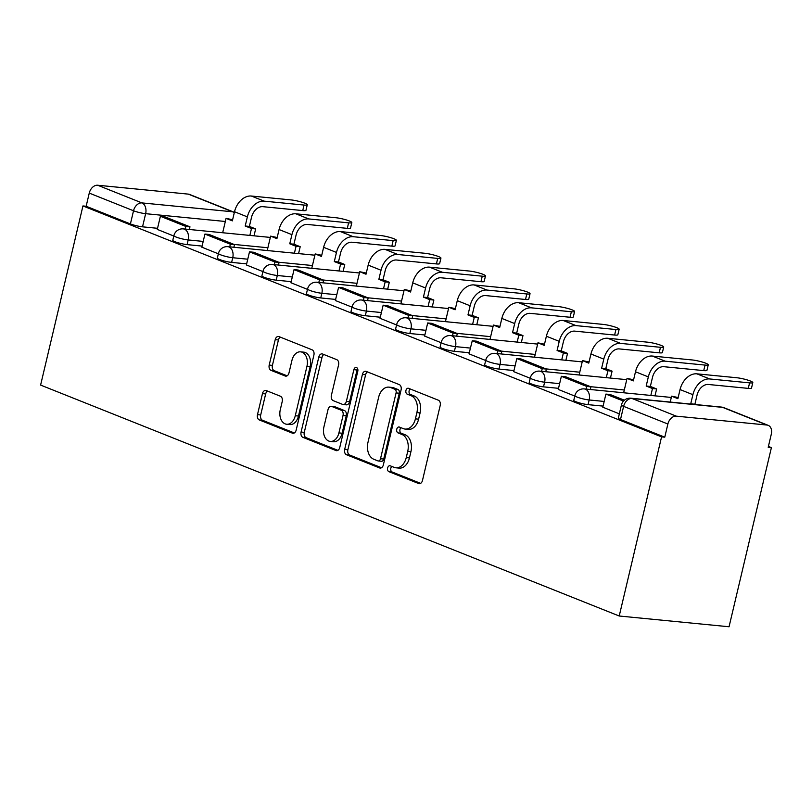 <?xml version="1.0" encoding="UTF-8"?>
<svg xmlns="http://www.w3.org/2000/svg" width="812" height="812" viewBox="0 0 812 812"><rect width="100%" height="100%" fill="white"/><g stroke="black" fill="none" stroke-linecap="round" stroke-linejoin="round"><path stroke-width="1.22" d="M387.618 467.956A3.025 2.071 -84.4 0 0 388.887 471.66L418.677 483.546A4.324 2.954 -84.4 0 0 419.236 483.688A4.324 2.954 -84.4 0 0 422.463 480.501L440.195 405.503A4.324 2.954 -84.4 0 0 438.378 400.214L408.588 388.329A3.025 2.071 -84.4 0 0 408.192 388.227A3.025 2.071 -84.4 0 0 405.939 390.46A3.025 2.071 -84.4 0 0 407.208 394.155L411.065 395.698A13.845 9.46 -84.4 0 1 416.881 412.608L415.409 418.86A13.845 9.46 -84.4 0 1 405.087 429.061A13.845 9.46 -84.4 0 1 403.28 428.614L399.433 427.082A3.025 2.071 -84.4 0 0 399.037 426.98A3.025 2.071 -84.4 0 0 396.774 429.213A3.025 2.071 -84.4 0 0 398.053 432.908L401.91 434.45A13.845 9.46 -84.4 0 1 407.725 451.36L406.244 457.613A13.845 9.46 -84.4 0 1 395.931 467.803A13.845 9.46 -84.4 0 1 394.124 467.367L390.267 465.824A3.025 2.071 -84.4 0 0 389.872 465.733A3.025 2.071 -84.4 0 0 387.618 467.956M391.861 466.464A3.025 2.071 -84.4 0 0 390.816 468.27A3.025 2.071 -84.4 0 0 392.094 471.975L420.606 483.353M410.182 388.958A3.025 2.071 -84.4 0 0 409.136 390.775A3.025 2.071 -84.4 0 0 410.415 394.47L414.272 396.012L411.065 395.698M401.016 427.711A3.025 2.071 -84.4 0 0 399.981 429.528A3.025 2.071 -84.4 0 0 401.25 433.222L405.107 434.765L401.91 434.45M266.255 390.572A4.324 2.954 -84.4 0 0 265.686 390.43A4.324 2.954 -84.4 0 0 262.459 393.617L257.485 414.658A4.324 2.954 -84.4 0 0 259.302 419.946L292.381 433.151A4.324 2.954 -84.4 0 0 292.949 433.283A4.324 2.954 -84.4 0 0 296.177 430.096L313.899 355.098A4.324 2.954 -84.4 0 0 312.082 349.81L279.003 336.615A4.324 2.954 -84.4 0 0 278.445 336.472A4.324 2.954 -84.4 0 0 275.217 339.66L269.208 365.075A4.324 2.954 -84.4 0 0 271.025 370.363L285.185 376.007A4.324 2.954 -84.4 0 0 285.743 376.149A4.324 2.954 -84.4 0 0 288.97 372.962L291.955 360.355A11.571 7.907 -84.4 0 1 300.582 351.84A11.571 7.907 -84.4 0 1 306.946 366.344L295.274 415.724A11.571 7.907 -84.4 0 1 286.656 424.24A11.571 7.907 -84.4 0 1 280.282 409.735L282.221 401.504A4.324 2.954 -84.4 0 0 280.404 396.215L266.255 390.572M82.946 205.943L661.567 436.866L619.221 616.003L40.6 385.081L82.946 205.943L86.153 206.258L89.259 193.104A8.81 6.313 -68.2 0 1 97.673 185.237L188.293 194.119A8.81 6.313 -68.2 0 1 189.551 194.423L233.815 212.084A8.81 6.313 -68.2 0 0 232.557 211.78L188.293 194.119M344.674 449.452A4.324 2.954 -84.4 0 0 346.491 454.74L379.569 467.945A4.324 2.954 -84.4 0 0 380.138 468.077A4.324 2.954 -84.4 0 0 383.355 464.89L401.087 389.892A4.324 2.954 -84.4 0 0 399.271 384.604L366.192 371.409A4.324 2.954 -84.4 0 0 365.623 371.267A4.324 2.954 -84.4 0 0 362.406 374.454L344.674 449.452L347.871 449.767A4.324 2.954 -84.4 0 0 349.688 455.055L381.498 467.742M335.975 450.548L302.896 437.343A4.324 2.954 -84.4 0 1 301.079 432.055L318.811 357.057A4.324 2.954 -84.4 0 1 322.039 353.87A4.324 2.954 -84.4 0 1 322.597 354.012L336.757 359.655A4.324 2.954 -84.4 0 1 338.574 364.943L331.387 395.363A4.324 2.954 -84.4 0 0 333.204 400.641L342.593 404.396A4.324 2.954 -84.4 0 0 343.151 404.528A4.324 2.954 -84.4 0 0 346.379 401.341L353.87 369.683A3.025 2.071 -84.4 0 1 356.123 367.45A3.025 2.071 -84.4 0 1 357.787 371.246L339.761 447.493A4.324 2.954 -84.4 0 1 336.544 450.68A4.324 2.954 -84.4 0 1 335.975 450.548L337.122 450.66M157.538 228.304L142.536 226.832L145.642 213.678A8.81 1.248 -166.7 0 1 133.523 210.765L89.259 193.104M766.914 425.031L722.639 407.37L632.02 398.489L676.294 416.16L766.914 425.031A8.81 6.313 111.8 0 1 768.172 425.336A8.81 6.313 111.8 0 1 771.309 434.156L768.203 447.31L771.4 447.625L768.406 446.427M771.4 447.625L729.054 626.762L619.221 616.003M676.294 416.16A8.81 6.313 111.8 0 0 667.88 424.016L623.616 406.355A8.81 1.248 -166.7 0 1 621.444 404.955L618.328 418.109A8.81 1.248 -166.7 0 0 620.5 419.51L623.616 406.355A8.81 6.313 111.8 0 1 632.02 398.489A8.81 6.019 -84.4 0 0 630.873 398.205A8.81 8.81 0 0 0 621.444 404.955M661.567 436.866L664.774 437.181L667.88 424.016M602.819 407.198L619.343 413.846M558.26 389.425L574.784 396.063M513.712 371.642L530.236 378.28M501.217 353.941L501.836 351.291L476.421 341.152L472.259 340.746L469.001 353.849L485.677 360.498M424.605 336.077L441.129 342.715M380.046 318.304L396.571 324.942M367.552 300.602L368.181 297.953L342.765 287.813L338.594 287.397L335.346 300.501L352.022 307.159M290.94 282.738L307.464 289.377M246.391 264.956L262.915 271.594M201.843 247.173L218.357 253.821M202.097 246.087L187.085 244.615L188.191 239.946A8.81 1.248 -166.7 0 1 178.833 237.987A8.81 1.248 -166.7 0 1 173.9 235.642L172.794 240.311A8.81 1.248 13.3 0 0 177.737 242.656A8.81 1.248 13.3 0 0 187.085 244.615M246.645 263.87L231.643 262.398L232.739 257.729A8.81 1.248 -166.7 0 1 223.391 255.77A8.81 1.248 -166.7 0 1 218.458 253.415L217.352 258.084A8.81 1.248 13.3 0 0 222.285 260.439A8.81 1.248 13.3 0 0 231.643 262.398M291.203 281.642L276.192 280.17L277.298 275.501A8.81 1.248 -166.7 0 1 267.94 273.542A8.81 1.248 -166.7 0 1 263.007 271.198L261.9 275.867A8.81 1.248 13.3 0 0 266.843 278.212A8.81 1.248 13.3 0 0 276.192 280.17M335.752 299.425L320.75 297.953L321.846 293.284A8.81 1.248 -166.7 0 1 312.498 291.325A8.81 1.248 -166.7 0 1 307.565 288.981L306.459 293.65A8.81 1.248 13.3 0 0 311.392 295.994A8.81 1.248 13.3 0 0 320.75 297.953M380.31 317.208L365.298 315.736L366.405 311.067A8.81 1.248 -166.7 0 1 357.047 309.108A8.81 1.248 -166.7 0 1 352.114 306.763L351.007 311.432A8.81 1.248 13.3 0 0 355.95 313.777A8.81 1.248 13.3 0 0 365.298 315.736M424.859 334.991L409.847 333.519L410.953 328.85A8.81 1.248 -166.7 0 1 401.605 326.891A8.81 1.248 -166.7 0 1 396.662 324.536L395.566 329.205A8.81 1.248 13.3 0 0 400.499 331.56A8.81 1.248 13.3 0 0 409.847 333.519M469.417 352.763L454.405 351.302L455.512 346.622A8.81 1.248 -166.7 0 1 446.153 344.664A8.81 1.248 -166.7 0 1 441.22 342.319L440.114 346.988A8.81 1.248 13.3 0 0 445.057 349.343A8.81 1.248 13.3 0 0 454.405 351.302M513.966 370.546L498.954 369.074L500.06 364.405A8.81 1.248 -166.7 0 1 490.712 362.446A8.81 1.248 -166.7 0 1 485.769 360.102L484.673 364.771A8.81 1.248 13.3 0 0 489.606 367.115A8.81 1.248 13.3 0 0 498.954 369.074M558.524 388.329L543.512 386.857L544.619 382.188A8.81 1.248 -166.7 0 1 535.26 380.229A8.81 1.248 -166.7 0 1 530.327 377.885L529.221 382.553A8.81 1.248 13.3 0 0 534.164 384.898A8.81 1.248 13.3 0 0 543.512 386.857M603.072 406.112L588.061 404.64L589.167 399.971A8.81 1.248 -166.7 0 1 579.819 398.012A8.81 1.248 -166.7 0 1 574.876 395.657L573.779 400.336A8.81 1.248 13.3 0 0 578.712 402.681A8.81 1.248 13.3 0 0 588.061 404.64M157.284 229.4L173.809 236.038M86.153 206.258L130.417 223.929A8.81 1.248 13.3 0 0 142.536 226.832M664.774 437.181L620.5 419.51M395.931 467.803L399.128 468.118A13.845 9.46 -84.4 0 0 409.451 457.927L406.244 457.613M405.107 434.765A13.845 9.46 -84.4 0 1 410.923 451.675L409.451 457.927M405.087 429.061L408.294 429.365A13.845 9.46 -84.4 0 0 418.606 419.175L415.409 418.86M414.272 396.012A13.845 9.46 -84.4 0 1 420.088 412.922L418.606 419.175M367.46 371.916A4.324 2.954 -84.4 0 0 365.603 374.768L347.871 449.767M377.864 460.881A3.025 2.071 -84.4 0 0 378.26 460.972A3.025 2.071 -84.4 0 0 380.513 458.739L396.083 392.906A3.025 2.071 -84.4 0 0 394.805 389.212L390.745 387.588A13.845 9.46 -84.4 0 0 388.938 387.141A13.845 9.46 -84.4 0 0 378.615 397.342L367.978 442.337A13.845 9.46 -84.4 0 0 373.804 459.257L377.864 460.881M381.072 461.186A3.025 2.071 -84.4 0 0 381.457 461.287A3.025 2.071 -84.4 0 0 383.721 459.054L380.513 458.739M388.938 387.141L392.145 387.456A13.845 9.46 -84.4 0 1 393.942 387.903L398.012 389.527A3.025 2.071 -84.4 0 1 399.281 393.221L383.721 459.054M337.914 450.355L306.104 437.658L302.896 437.343M323.866 354.519A4.324 2.954 -84.4 0 0 322.009 357.371L304.287 432.37A4.324 2.954 -84.4 0 0 306.104 437.658M343.151 404.528L346.359 404.843A4.324 2.954 -84.4 0 0 349.586 401.656L357.067 369.988L353.87 369.683M357.615 368.729A3.025 2.071 -84.4 0 0 357.067 369.988M323.917 426.919A11.571 7.907 -84.4 0 0 330.291 441.434A11.571 7.907 -84.4 0 0 338.919 432.908L343.029 415.511A4.324 2.954 -84.4 0 0 341.213 410.222L331.824 406.477A4.324 2.954 -84.4 0 0 331.255 406.345A4.324 2.954 -84.4 0 0 328.038 409.522L323.917 426.919M330.291 441.434L333.499 441.748A11.571 7.907 -84.4 0 0 342.126 433.222L338.919 432.908M331.255 406.345L334.463 406.66A4.324 2.954 -84.4 0 1 335.021 406.792L344.42 410.537A4.324 2.954 -84.4 0 1 346.237 415.825L342.126 433.222M286.656 424.24L289.854 424.554A11.571 7.907 -84.4 0 0 298.481 416.038L295.274 415.724M300.582 351.84L303.779 352.154A11.571 7.907 -84.4 0 1 310.154 366.659L298.481 416.038M280.272 337.122A4.324 2.954 -84.4 0 0 278.425 339.974L272.416 365.39A4.324 2.954 -84.4 0 0 274.233 370.678L287.113 375.814M267.524 391.079A4.324 2.954 -84.4 0 0 265.666 393.932L260.693 414.973A4.324 2.954 -84.4 0 0 262.509 420.261L294.32 432.958M752.805 382.584L751.506 388.106A9.917 1.411 -166.7 0 1 748.278 388.39L749.588 382.868A9.917 1.411 13.3 0 0 752.805 382.584A9.917 1.411 13.3 0 0 747.253 379.945A9.917 1.411 13.3 0 0 736.738 377.742L696.869 373.835A17.631 12.627 111.8 0 0 680.05 389.557L677.888 398.682L671.605 396.175L670.215 402.062M671.605 396.175L678.162 397.535M749.588 382.868L709.718 378.96A17.631 12.627 111.8 0 0 692.9 394.683L690.738 403.808L694.899 404.224L697.061 395.089A11.896 8.526 -68.2 0 1 708.419 384.482L748.278 388.39M694.899 404.224L695.772 404.569M624.387 400.204L610.076 394.49L605.914 394.084L623.464 401.087M605.914 394.084L602.808 407.248M690.738 403.808L691.611 404.163M708.257 364.801L706.947 370.323A9.917 1.411 -166.7 0 1 703.73 370.607L705.029 365.085A9.917 1.411 13.3 0 0 708.257 364.801A9.917 1.411 13.3 0 0 702.705 362.162A9.917 1.411 13.3 0 0 692.179 359.96L652.31 356.052A17.631 12.627 111.8 0 0 635.491 371.774L633.33 380.899L627.047 378.392L623.657 392.775M627.047 378.392L633.604 379.762M705.029 365.085L665.17 361.178A17.631 12.627 111.8 0 0 648.341 376.91L646.19 386.035L650.351 386.441L652.503 377.316A11.896 8.526 -68.2 0 1 663.861 366.699L703.73 370.607M650.351 386.441L656.634 388.948L652.472 388.542L650.838 395.434M655 395.84L656.634 388.948M590.324 389.506L590.943 386.857L565.528 376.707L561.366 376.301L586.782 386.451L586.152 389.1M561.366 376.301L558.25 389.466M590.943 386.857L586.782 386.451M646.19 386.035L652.472 388.542M663.698 347.018L662.399 352.54A9.917 1.411 -166.7 0 1 659.171 352.824L660.481 347.303A9.917 1.411 13.3 0 0 663.698 347.018A9.917 1.411 13.3 0 0 658.146 344.379A9.917 1.411 13.3 0 0 647.631 342.177L607.762 338.269A17.631 12.627 111.8 0 0 590.943 353.991L588.781 363.126L582.498 360.619L579.098 374.992M582.498 360.619L589.055 361.979M660.481 347.303L620.612 343.405A17.631 12.627 111.8 0 0 603.793 359.127L601.631 368.252L605.793 368.658L607.955 359.533A11.896 8.526 -68.2 0 1 619.312 348.916L659.171 352.824M605.793 368.658L612.075 371.165L607.914 370.759L606.29 377.651M610.451 378.067L612.075 371.165M545.765 371.723L546.395 369.074L520.979 358.934L516.808 358.528L542.233 368.668L541.604 371.317M516.808 358.528L513.702 371.683M546.395 369.074L542.233 368.668M601.631 368.252L607.914 370.759M619.15 329.246L617.841 334.757A9.917 1.411 -166.7 0 1 614.623 335.041L615.922 329.53A9.917 1.411 13.3 0 0 619.15 329.246A9.917 1.411 13.3 0 0 613.598 326.597A9.917 1.411 13.3 0 0 603.072 324.394L563.203 320.486A17.631 12.627 111.8 0 0 546.385 336.219L544.233 345.344L537.94 342.837L534.55 357.209M537.94 342.837L544.497 344.197M615.922 329.53L576.063 325.622A17.631 12.627 111.8 0 0 559.235 341.344L557.083 350.469L561.244 350.875L563.396 341.75A11.896 8.526 -68.2 0 1 574.754 331.134L614.623 335.041M561.244 350.875L567.527 353.382L563.366 352.976L561.731 359.878M565.893 360.284L567.527 353.382M472.259 340.746L497.675 350.885L497.045 353.535M501.836 351.291L497.675 350.885M557.083 350.469L563.366 352.976M574.591 311.463L573.292 316.974A9.917 1.411 -166.7 0 1 570.065 317.259L571.374 311.747A9.917 1.411 13.3 0 0 574.591 311.463A9.917 1.411 13.3 0 0 569.039 308.824A9.917 1.411 13.3 0 0 558.524 306.611L518.655 302.714A17.631 12.627 111.8 0 0 501.836 318.436L499.674 327.561L493.391 325.054L489.991 339.426M493.391 325.054L499.948 326.414M571.374 311.747L531.505 307.839A17.631 12.627 111.8 0 0 514.686 323.562L512.524 332.687L516.686 333.103L518.848 323.968A11.896 8.526 -68.2 0 1 530.206 313.361L570.065 317.259M516.686 333.103L522.969 335.61L518.807 335.194L517.183 342.096M521.345 342.502L522.969 335.61M456.659 336.168L457.288 333.519L431.872 323.369L427.701 322.963L453.126 333.103L452.497 335.762M427.701 322.963L424.595 336.117M457.288 333.519L453.126 333.103M512.524 332.687L518.807 335.194M530.043 293.68L528.734 299.202A9.917 1.411 -166.7 0 1 525.516 299.486L526.815 293.964A9.917 1.411 13.3 0 0 530.043 293.68A9.917 1.411 13.3 0 0 524.491 291.041A9.917 1.411 13.3 0 0 513.966 288.839L474.096 284.931A17.631 12.627 111.8 0 0 457.278 300.653L455.126 309.778L448.843 307.271L445.443 321.653M448.843 307.271L455.39 308.631M526.815 293.964L486.956 290.057A17.631 12.627 111.8 0 0 470.128 305.779L467.976 314.914L472.137 315.32L474.289 306.195A11.896 8.526 -68.2 0 1 485.647 295.578L525.516 299.486M472.137 315.32L478.42 317.827L474.259 317.421L472.625 324.313M476.786 324.719L478.42 317.827M412.11 318.385L412.729 315.736L387.314 305.586L383.152 305.18L408.568 315.33L407.939 317.979M383.152 305.18L380.036 318.345M412.729 315.736L408.568 315.33M467.976 314.914L474.259 317.421M485.485 275.897L484.185 281.419A9.917 1.411 -166.7 0 1 480.958 281.703L482.267 276.181A9.917 1.411 13.3 0 0 485.485 275.897A9.917 1.411 13.3 0 0 479.933 273.258A9.917 1.411 13.3 0 0 469.417 271.056L429.548 267.148A17.631 12.627 111.8 0 0 412.729 282.87L410.567 292.005L404.285 289.488L400.884 303.871M404.285 289.488L410.842 290.858M482.267 276.181L442.398 272.274A17.631 12.627 111.8 0 0 425.579 288.006L423.417 297.131L427.579 297.537L429.741 288.412A11.896 8.526 -68.2 0 1 441.099 277.795L480.958 281.703M427.579 297.537L433.862 300.044L429.7 299.638L428.076 306.53M432.238 306.936L433.862 300.044M338.594 287.397L364.02 297.547L363.39 300.196M368.181 297.953L364.02 297.547M423.417 297.131L429.7 299.638M440.936 258.114L439.627 263.636A9.917 1.411 -166.7 0 1 436.409 263.92L437.709 258.399A9.917 1.411 13.3 0 0 440.936 258.114A9.917 1.411 13.3 0 0 435.384 255.475A9.917 1.411 13.3 0 0 424.859 253.273L385 249.365A17.631 12.627 111.8 0 0 368.171 265.098L366.019 274.223L359.736 271.715L356.336 286.088M359.736 271.715L366.283 273.076M437.709 258.399L397.85 254.501A17.631 12.627 111.8 0 0 381.021 270.223L378.869 279.348L383.031 279.754L385.182 270.629A11.896 8.526 -68.2 0 1 396.54 260.013L436.409 263.92M383.031 279.754L389.313 282.261L385.152 281.855L383.518 288.757M387.679 289.163L389.313 282.261M323.003 282.82L323.623 280.17L298.207 270.031L294.045 269.625L319.461 279.764L318.842 282.414M294.045 269.625L290.94 282.779M323.623 280.17L319.461 279.764M378.869 279.348L385.152 281.855M396.378 240.342L395.079 245.853A9.917 1.411 -166.7 0 1 391.851 246.137L393.16 240.626A9.917 1.411 13.3 0 0 396.378 240.342A9.917 1.411 13.3 0 0 390.826 237.693A9.917 1.411 13.3 0 0 380.31 235.49L340.441 231.593A17.631 12.627 111.8 0 0 323.623 247.315L321.461 256.44L315.178 253.933L311.778 268.305M315.178 253.933L321.735 255.293M393.16 240.626L353.291 236.718A17.631 12.627 111.8 0 0 336.472 252.441L334.311 261.565L338.472 261.971L340.634 252.847A11.896 8.526 -68.2 0 1 351.992 242.24L391.851 246.137M338.472 261.971L344.755 264.489L340.593 264.073L338.969 270.975M343.131 271.381L344.755 264.489M278.445 265.047L279.074 262.388L253.659 252.248L249.497 251.842L274.913 261.982L274.283 264.631M249.497 251.842L246.381 264.996M279.074 262.388L274.913 261.982M334.311 261.565L340.593 264.073M351.829 222.559L350.52 228.081A9.917 1.411 -166.7 0 1 347.303 228.365L348.602 222.843A9.917 1.411 13.3 0 0 351.829 222.559A9.917 1.411 13.3 0 0 346.277 219.92A9.917 1.411 13.3 0 0 335.752 217.717L295.893 213.81A17.631 12.627 111.8 0 0 279.064 229.532L276.912 238.657L270.629 236.15L267.229 250.532M270.629 236.15L277.176 237.51M348.602 222.843L308.743 218.935A17.631 12.627 111.8 0 0 291.914 234.658L289.762 243.793L293.924 244.199L296.075 235.074A11.896 8.526 -68.2 0 1 307.433 224.457L347.303 228.365M293.924 244.199L300.207 246.706L296.045 246.3L294.411 253.192M298.572 253.598L300.207 246.706M233.897 247.264L234.516 244.615L209.1 234.465L204.939 234.059L230.354 244.209L229.735 246.858M204.939 234.059L201.833 247.224M234.516 244.615L230.354 244.209M289.762 243.793L296.045 246.3M307.281 204.776L305.972 210.298A9.917 1.411 -166.7 0 1 302.744 210.582L304.053 205.06A9.917 1.411 13.3 0 0 307.281 204.776A9.917 1.411 13.3 0 0 301.719 202.137A9.917 1.411 13.3 0 0 291.203 199.935L251.334 196.027A17.631 12.627 111.8 0 0 234.516 211.749L232.354 220.874L226.071 218.367L222.671 232.75M226.071 218.367L232.628 219.737M304.053 205.06L264.184 201.153A17.631 12.627 111.8 0 0 247.366 216.885L245.204 226.01L249.365 226.416L251.527 217.291A11.896 8.526 -68.2 0 1 262.885 206.674L302.744 210.582M249.365 226.416L255.648 228.923L251.487 228.517L249.863 235.409M254.024 235.815L255.648 228.923M189.338 229.481L189.967 226.832L164.552 216.692L160.39 216.276L185.806 226.426L185.177 229.075M160.39 216.276L157.274 229.441M189.967 226.832L185.806 226.426M245.204 226.01L251.487 228.517M392.094 471.975L388.887 471.66M410.415 394.47L407.208 394.155M401.25 433.222L398.053 432.908M225.34 221.483L145.642 213.678A8.81 6.019 95.6 0 0 141.938 202.909L232.557 211.78A8.81 6.019 95.6 0 1 234.242 212.917M97.673 185.237L141.938 202.909A8.81 6.313 111.8 0 0 133.523 210.765L130.417 223.929M267.879 247.751L234.089 244.442M203.203 241.418L188.191 239.946A8.81 6.019 95.6 0 0 184.486 229.177A8.81 6.019 95.6 0 0 183.339 228.893A8.81 8.81 0 0 0 173.9 235.642M312.437 265.534L278.648 262.225M247.751 259.201L232.739 257.729A8.81 6.019 95.6 0 0 229.035 246.96A8.81 6.019 95.6 0 0 227.888 246.675A8.81 8.81 0 0 0 218.458 253.415M356.986 283.317L323.196 279.998M292.31 276.973L277.298 275.501A8.81 6.019 95.6 0 0 273.593 264.732A8.81 6.019 95.6 0 0 272.446 264.458A8.81 8.81 0 0 0 263.007 271.198M401.544 301.09L367.755 297.781M336.858 294.756L321.846 293.284A8.81 6.019 95.6 0 0 318.142 282.515A8.81 6.019 95.6 0 0 316.995 282.231A8.81 8.81 0 0 0 307.565 288.981M446.092 318.872L412.303 315.563M381.417 312.539L366.405 311.067A8.81 6.019 95.6 0 0 362.7 300.298A8.81 6.019 95.6 0 0 361.553 300.014A8.81 8.81 0 0 0 352.114 306.763M490.651 336.655L456.862 333.346M425.965 330.322L410.953 328.85A8.81 6.019 95.6 0 0 407.248 318.081A8.81 6.019 95.6 0 0 406.101 317.796A8.81 8.81 0 0 0 396.662 324.536M535.199 354.438L501.41 351.129M470.524 348.094L455.512 346.622A8.81 6.019 95.6 0 0 451.807 335.853A8.81 6.019 95.6 0 0 450.66 335.579A8.81 8.81 0 0 0 441.22 342.319M579.758 372.211L545.968 368.902M515.072 365.877L500.06 364.405A8.81 6.019 95.6 0 0 496.355 353.636A8.81 6.019 95.6 0 0 495.208 353.362A8.81 8.81 0 0 0 485.769 360.102M624.306 389.993L590.517 386.685M559.63 383.66L544.619 382.188A8.81 6.019 95.6 0 0 540.914 371.419A8.81 6.019 95.6 0 0 539.767 371.135A8.81 8.81 0 0 0 530.327 377.885M604.179 401.443L589.167 399.971A8.81 6.019 95.6 0 0 585.462 389.202A8.81 6.019 95.6 0 0 584.315 388.918A8.81 8.81 0 0 0 574.876 395.657M721.492 407.086A8.81 6.019 -84.4 0 1 722.639 407.37A8.81 6.313 -68.2 0 1 723.908 407.675A8.81 8.81 0 0 0 721.492 407.086L630.873 398.205M410.923 451.675L407.725 451.36M420.088 412.922L416.881 412.608M419.814 483.658L418.677 483.546M365.603 374.768L362.406 374.454M380.716 468.057L379.569 467.945M349.688 455.055L346.491 454.74M399.281 393.221L396.083 392.906M398.012 389.527L394.805 389.212M393.942 387.903L390.745 387.588M304.287 432.37L301.079 432.055M322.009 357.371L318.811 357.057M349.586 401.656L346.379 401.341M346.237 415.825L343.029 415.511M344.42 410.537L341.213 410.222M335.021 406.792L331.824 406.477M310.154 366.659L306.946 366.344M286.332 376.118L285.185 376.007M274.233 370.678L271.025 370.363M272.416 365.39L269.208 365.075M278.425 339.974L275.217 339.66M293.528 433.263L292.381 433.151M262.509 420.261L259.302 419.946M260.693 414.973L257.485 414.658M265.666 393.932L262.459 393.617M692.9 394.683L680.05 389.557M709.718 378.96L696.869 373.835M648.341 376.91L635.491 371.774M665.17 361.178L652.31 356.052M603.793 359.127L590.943 353.991M620.612 343.405L607.762 338.269M559.235 341.344L546.385 336.219M576.063 325.622L563.203 320.486M514.686 323.562L501.836 318.436M531.505 307.839L518.655 302.714M470.128 305.779L457.278 300.653M486.956 290.057L474.096 284.931M425.579 288.006L412.729 282.87M442.398 272.274L429.548 267.148M381.021 270.223L368.171 265.098M397.85 254.501L385 249.365M336.472 252.441L323.623 247.315M353.291 236.718L340.441 231.593M291.914 234.658L279.064 229.532M308.743 218.935L295.893 213.81M247.366 216.885L234.516 211.749M264.184 201.153L251.334 196.027M584.315 388.918L671.301 397.444M539.767 371.135L626.752 379.661M495.208 353.362L582.204 361.878M450.66 335.579L537.645 344.095M406.101 317.796L493.097 326.322M361.553 300.014L448.539 308.54M316.995 282.231L403.99 290.757M272.446 264.458L359.432 272.974M227.888 246.675L314.883 255.201M183.339 228.893L270.325 237.419M234.374 212.328A8.81 8.81 0 0 0 233.815 212.084M768.172 425.336L723.908 407.675M381.457 461.287L378.26 460.972"/></g></svg>

